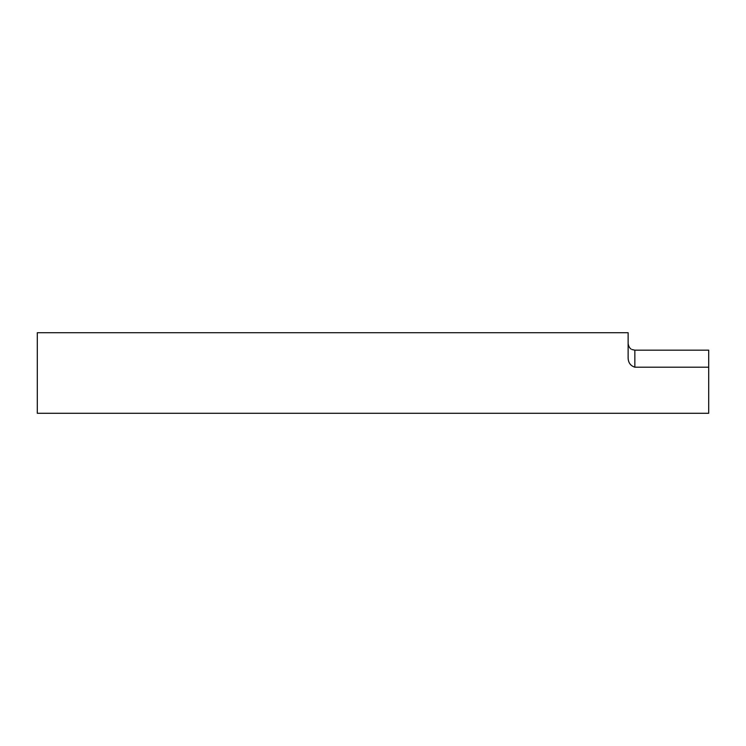 <?xml version="1.0" encoding="UTF-8"?>
<svg xmlns="http://www.w3.org/2000/svg" width="746" height="746" viewBox="0 0 746 746"><rect width="100%" height="100%" fill="white"/><g stroke="black" fill="none" stroke-linecap="round" stroke-linejoin="round"><path stroke-width="1.12" d="M628.132 357.269C628.048 362.379 630.286 365.689 634.846 367.2L708.7 367.2L708.7 413.284L37.3 413.284L37.3 332.716L628.132 332.716L628.132 357.269M634.846 367.2L634.846 350.172L708.7 350.172L708.7 367.2M634.846 350.172L631.983 349.529C632.039 349.538 628.85 348.727 628.132 343.458"/></g></svg>
